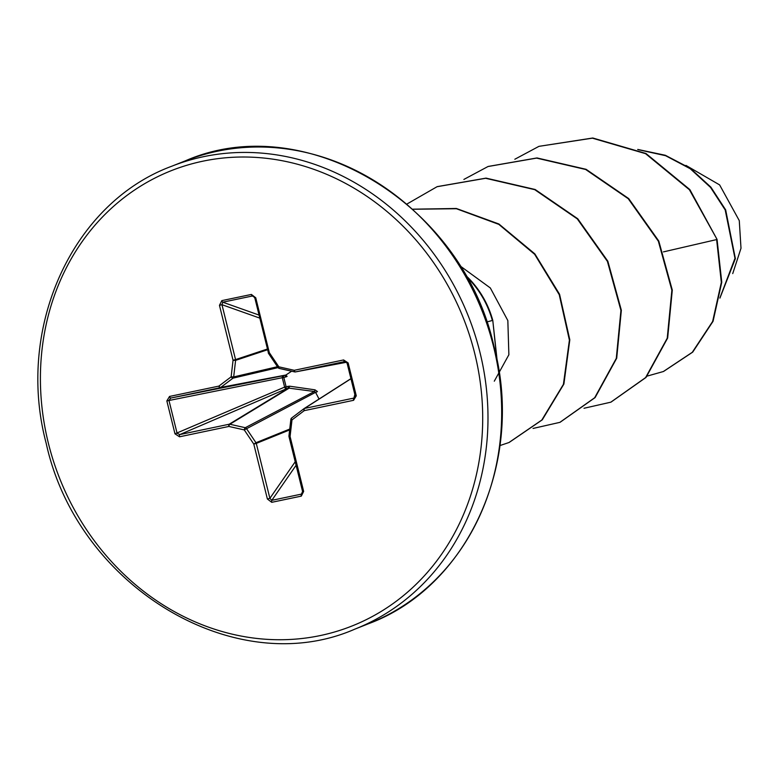 <?xml version="1.0" encoding="UTF-8"?>
<svg xmlns="http://www.w3.org/2000/svg" width="780" height="780" viewBox="0 0 780 780"><rect width="100%" height="100%" fill="white"/><g stroke="black" fill="none" stroke-linecap="round" stroke-linejoin="round"><path stroke-width="1.17" d="M302.718 491.449L303.654 491.4L301.304 496.119L271.732 502.32L267.384 499.005L253.793 444.093L244.267 429.916L228.881 426.445L179.517 436.8L174.983 433.826L166.842 400.93L169.533 396.445L218.887 386.1A1.979 0.887 52.9 0 0 220.769 387.416L285.87 375.024L287.089 376.399L285.597 377.023L283.793 377.403L283.198 375.726L285.87 375.024L291.632 371.221M166.842 400.93L283.793 377.403L286.114 386.773L284.612 387.104L282.321 377.871A1.979 1.287 78.8 0 1 282.321 377.822A1.979 1.287 78.8 0 1 283.198 375.726L170.781 398.053L168.958 400.384L177.099 433.29L179.819 434.577L229.184 424.232A1.979 1.726 58.7 0 1 229.876 424.242L245.271 427.703A1.979 1.677 62.4 0 1 246.451 428.552L255.977 442.718L289.75 429.049M179.517 436.8A1.979 0.907 -101.8 0 1 179.819 434.577L286.426 388.781L286.114 386.773L289.507 386.178L314.993 389.834L317.44 391.56A1.979 0.497 151.3 0 1 315.569 392.34L314.379 391.502L289.127 388.167L286.426 388.781A1.979 1.258 66.8 0 1 284.622 387.153A1.979 1.258 66.8 0 1 284.612 387.104L174.983 433.826M732.732 273.595L741 248.264L739.274 220.613L719.618 184.899L685.961 165.409M494.286 381.196L508.872 354.754L507.839 320.57L490.327 287.956L459.712 265.629M663.419 251.891L716.625 239.577L721.334 282.389L712.637 321.467L692.289 352.306L663.351 371.534L647.195 376.087M638.225 149.672L665.564 155.688L690.242 168.733L710.551 187.424L725.205 209.966L734.984 258.317L719.989 297.697M717.054 239.401L689.842 189.579L645.957 153.494L592.78 138.001L538.951 146.347L592.361 138.167L645.538 153.66L689.413 189.745L717.054 239.401L721.763 282.224L713.057 321.292L692.708 352.131L663.566 371.456M637.699 149.428L665.35 155.278L690.319 168.324L710.863 187.132L725.663 209.869L735.374 258.648L719.911 298.126M278.226 367.585L233.005 378.154A1.979 0.887 52.9 0 1 231.133 376.837L233.678 376.925A1.979 1.696 76.9 0 1 233.005 378.154L220.769 387.416A1.979 1.745 79.2 0 1 220.145 387.699A1.979 0.907 78.2 0 1 218.887 386.1L231.133 376.837L233.054 360.272L219.463 305.351L221.812 300.631L251.394 294.44L255.733 297.755L269.324 352.667L278.85 366.834L294.245 370.305L343.61 359.95L348.143 362.924L356.284 395.821L353.594 400.306L304.229 410.651L291.993 419.913L290.072 436.488L303.654 491.4M538.951 146.347L514.829 159.247M583.996 408.272L610.808 402.188L645.616 377.578L667.231 338.208L671.873 290.248L658.359 241.205L628.251 198.724L585.653 169.474L536.572 158.106L487.997 166.53L463.885 179.429M533.052 428.444L559.874 422.36L594.672 397.751L616.288 358.381L620.929 310.421L607.405 261.378L577.307 218.907L534.719 189.657L485.638 178.288L437.053 186.713L406.897 204.058M499.931 445.565L508.921 442.543L541.808 420.049L563.423 384.335L569.4 340.168L559.24 294.684L534.641 254.299L498.82 224.367L456.398 208.728L412.776 209.255M496.899 359.59L492.775 320.327L497.231 361.296M611.023 402.1L646.045 377.413L667.651 338.032L672.292 290.082L658.778 241.03L628.67 198.559L586.082 169.309L537.001 157.94L488.202 166.452M560.089 422.282L595.101 397.585L616.707 358.215L621.348 310.255L607.834 261.212L577.726 218.741L535.139 189.491L486.057 178.123L437.268 186.625M509.135 442.465L542.266 419.845L563.891 384.052L569.809 339.797L559.562 294.265L534.836 253.87L498.888 223.987L456.378 208.484L412.708 209.186M466.05 276.276A87.136 77.269 68.4 0 1 492.346 320.492L486.7 321.984M465.358 275.067A87.136 77.269 68.4 0 1 492.775 320.327M319.049 399.029L315.569 392.34L244.267 429.916A1.979 0.78 -77.3 0 1 245.271 427.703L314.379 391.502A1.979 0.487 99.3 0 0 314.993 389.834M267.384 499.005L269.88 498.332L271.81 500.331L301.392 494.13L302.455 493.252L302.728 491.556M303.859 408.759L291.671 417.982A1.979 0.887 52.9 0 0 291.642 418.002A1.979 1.979 0 0 0 290.872 419.348L290.998 419.211A1.979 1.804 57.9 0 1 291.603 418.031M304.122 408.584L350.922 378.651L304.015 408.642A1.979 1.979 0 0 0 303.888 408.74L303.888 408.74A1.979 0.887 52.9 0 0 303.888 408.74A1.979 1.755 57.4 0 1 304.531 408.437L353.896 398.083L355.163 397.069L355.212 395.947L356.284 395.821M347.081 363.07L355.212 395.947L347.071 363.061L344.857 361.559A1.979 0.907 -101.8 0 1 343.61 359.95M348.143 362.924L347.071 363.061L345.004 361.53L295.493 371.904A1.979 1.774 79.3 0 1 294.801 371.904A1.979 0.78 -77.3 0 1 294.655 371.894A1.979 0.78 -77.3 0 1 294.245 370.305A1.979 0.907 -101.8 0 0 295.493 371.904L346.651 362.232L295.464 371.914A1.979 1.979 0 0 1 294.655 371.894L279.269 368.433A1.979 0.78 -77.3 0 1 278.85 366.834L278.06 367.604A1.979 1.979 0 0 0 279.269 368.433A1.979 0.78 -77.3 0 0 279.406 368.433L294.528 371.836M268.388 352.716L254.797 297.804L253.471 296.185L252.359 296A1.979 0.907 -101.8 0 1 251.394 294.44M254.329 297.073L252.359 296L222.778 302.201L221.959 304.688L235.55 359.599L267.325 349.05M285.597 377.023L285.002 375.356L220.145 387.699L170.781 398.053A1.979 0.907 78.2 0 1 169.533 396.445M287.888 386.295L288.2 388.294L229.184 424.232A1.979 0.907 -101.8 0 0 228.881 426.445A1.979 0.78 -77.3 0 1 229.876 424.242L289.127 388.167L289.507 386.178M301.304 496.119A1.979 0.907 -101.8 0 1 301.392 494.13L302.581 491.527L302.445 493.252M271.732 502.32A1.979 0.907 -101.8 0 1 271.81 500.331L296.088 465.29M289.078 435.776L290.072 436.488L289.127 436.537M302.591 491.536L289 436.625A1.979 1.979 0 0 1 288.951 435.923L290.872 419.348L291.993 419.913A1.979 0.887 52.9 0 1 291.642 418.002L303.888 408.74A1.979 0.887 52.9 0 0 304.229 410.651A1.979 0.907 78.2 0 1 304.531 408.437L350.951 378.748M289.643 429.926L256.288 443.42L253.793 444.093L255.977 442.718A1.979 1.667 68 0 1 256.288 443.42L269.88 498.332L295.22 461.75M354.851 394.534L353.896 398.083A1.979 0.907 78.2 0 0 353.594 400.306M268.7 353.418L269.324 352.667L268.252 352.804A1.979 1.979 0 0 0 268.535 353.428L278.06 367.604M267.501 349.772L235.599 360.36A1.979 1.677 71.6 0 0 235.55 359.599L233.054 360.272L235.599 360.36L233.678 376.925L277.456 366.707M253.393 296.156L254.66 297.892L255.733 297.755M219.463 305.351L221.959 304.688L259.662 318.065M258.901 315.023L222.778 302.201A1.979 0.907 -101.8 0 1 221.812 300.631M479.934 352.277A248.908 220.701 -111.6 0 0 171.6 166.286C72.169 203.063 15.444 327.99 46.196 443.352C77.425 586.755 235.394 681.535 354.929 629.109A248.908 220.701 -111.6 0 0 479.934 352.277M474.776 353.681A244.939 217.181 -111.6 0 0 202.858 161.187A244.939 217.181 -111.6 0 0 48.34 443.079A244.939 217.181 -111.6 0 0 320.258 635.563A244.939 217.181 -111.6 0 0 474.776 353.681M185.289 160.865C304.795 108.449 462.784 203.2 494.023 346.632C524.774 461.984 468.049 586.921 368.618 623.688A248.908 220.701 -111.6 0 0 493.623 346.856A248.908 220.701 -111.6 0 0 185.289 160.865L171.6 166.286M368.618 623.688L354.929 629.109M355.212 395.957L355.154 397.069"/></g></svg>
